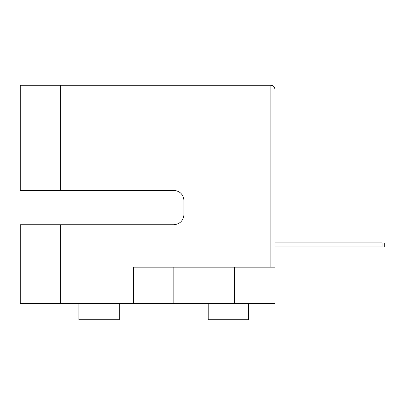 <?xml version="1.0" encoding="UTF-8"?>
<svg xmlns="http://www.w3.org/2000/svg" width="405" height="405" viewBox="0 0 405 405"><rect width="100%" height="100%" fill="white"/><g stroke="black" fill="none" stroke-linecap="round" stroke-linejoin="round"><path stroke-width="0.61" d="M248.64 303.558L248.64 319.727L208.221 319.727L208.221 303.558M119.288 303.558L119.288 319.727L78.864 319.727L78.864 303.558M274.919 89.313C274.661 86.878 273.314 85.531 270.874 85.273C273.314 85.531 274.661 86.878 274.919 89.313L274.919 303.558L60.674 303.558L60.674 224.734L173.856 224.734C179.952 224.092 183.323 220.72 183.966 214.625L183.966 200.48C183.323 194.385 179.952 191.018 173.856 190.375L60.674 190.375L60.674 85.273L20.25 85.273L20.25 190.375L60.674 190.375M270.874 267.178L270.874 85.273L60.674 85.273M60.674 303.558L20.25 303.558L20.25 224.734L60.674 224.734M274.919 267.178L133.437 267.178L133.437 303.558M274.919 246.964L382.036 246.964C385.519 246.964 385.519 246.964 382.036 246.964L382.036 242.924L274.919 242.924M382.036 242.924C385.519 242.924 385.519 242.924 382.036 242.924M173.856 267.178L173.856 303.558M234.495 267.178L234.495 303.558M384.75 242.924L384.75 246.964"/></g></svg>
